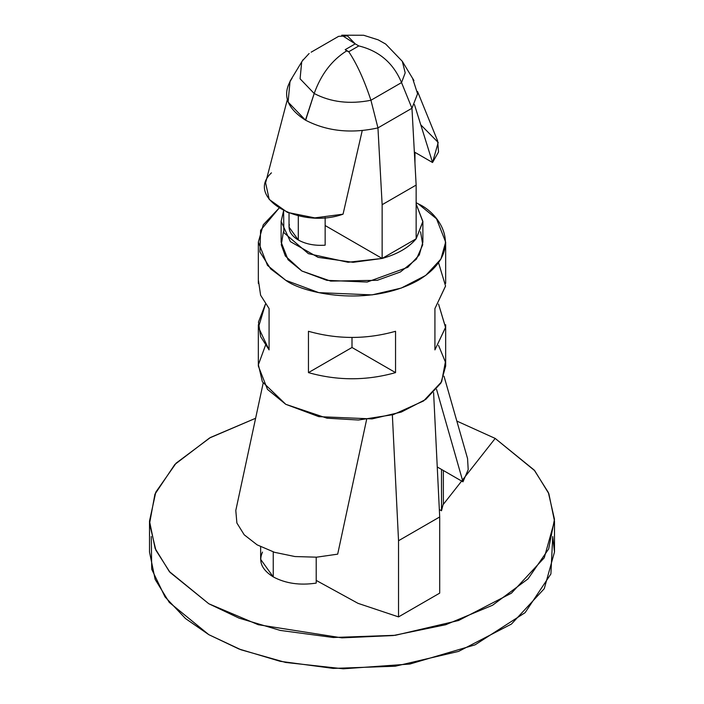 <?xml version="1.0" encoding="UTF-8"?>
<svg xmlns="http://www.w3.org/2000/svg" width="704" height="704" viewBox="0 0 704 704"><rect width="100%" height="100%" fill="white"/><g stroke="black" fill="none" stroke-linecap="round" stroke-linejoin="round"><path stroke-width="1.06" d="M303.248 59.514L301.69 61.934L300.089 78.804L314.186 93.5C321.033 74.395 331.848 60.201 346.632 50.899L345.18 49.667L348.762 51.735L358.82 45.927L355.238 43.868L345.18 49.667L355.238 43.868L358.82 45.927C379.166 50.908 393.413 63.122 401.535 82.597L411.963 108.249L416.143 185.073L416.143 238.806L422.875 221.76L416.143 204.01L422.875 221.408L416.143 238.806L382.14 258.447C397.426 254.179 408.76 247.632 416.143 238.806C408.76 247.632 397.426 254.179 382.14 258.447L325.151 225.544L382.14 258.447L353.091 262.319L318.067 257.338L290.382 241.63L281.125 221.408L283.598 210.698L283.862 232.663L308.405 253.669L348.058 262.266L382.14 258.447L416.143 238.806L416.143 185.073L382.14 204.706L382.14 258.447L382.14 204.706L377.951 127.89L370.929 100.267C349.712 104.465 330.792 102.212 314.186 93.5L305.642 120.234C327.043 131.287 351.155 133.839 377.951 127.89L382.14 204.706L416.143 185.073L411.963 108.249L377.951 127.89C351.155 133.839 327.043 131.287 305.642 120.234L305.439 120.129C286.176 107.774 281.706 93.817 292.037 78.285M289.036 213.022L289.036 227.093L298.302 240.011L298.302 215.776L298.302 240.011C305.853 244.156 314.802 245.872 325.151 245.177L325.151 217.606L325.151 245.177C314.802 245.872 305.853 244.156 298.302 240.011C291.13 235.646 288.147 230.481 289.353 224.506M260.638 546.753L260.638 559.328L273.249 576.893L273.249 551.91L273.249 576.893C285.604 583.493 299.922 585.561 316.202 583.097L316.202 557.198L316.202 583.097C299.922 585.561 285.604 583.493 273.249 576.893C261.818 569.756 258.236 561.493 262.504 552.094M418.229 203.843L436.515 218.777L445.658 242.079L440.924 259.046L425.744 275.414L401.289 288.059L372.029 294.897L318.798 292.635L285.771 280.315L267.485 265.382L258.342 242.079L263.261 224.787L279.03 208.182L260.603 230.278L259.934 252.006L270.67 268.884L285.771 280.315C302.482 293.031 368.306 308.088 418.229 280.315C466.338 251.486 440.255 213.488 418.229 203.843L416.143 202.682M258.342 324.746L258.342 366.08L267.485 389.382L285.771 404.316L318.798 416.645L372.029 418.906L401.289 412.06L425.744 399.414L440.924 383.046L445.658 366.08L445.658 324.746M395.542 372.618C366.511 380.811 337.489 380.811 308.458 372.618L308.458 331.285C337.489 339.478 366.511 339.478 395.542 331.285L395.542 372.618L395.542 331.285C366.511 339.478 337.489 339.478 308.458 331.285L308.458 372.618L352 347.486L395.542 372.618L352 347.486L352 337.48L352 347.486L308.458 372.618C337.489 380.811 366.511 380.811 395.542 372.618M269.078 349.888L260.612 336.574L258.465 322.027L265.452 304.084L258.447 327.334L269.078 349.888L269.078 308.554L269.078 349.888M258.465 280.694L260.612 295.24L269.078 308.554L260.612 295.24L258.465 280.694M438.548 262.742L445.553 286L434.922 308.554L434.922 349.888L445.553 327.334L438.548 304.084L445.535 327.466L434.922 349.888L434.922 308.554L445.535 286.132M281.125 221.408L281.125 242.079L288.042 259.714L301.884 271.014L326.876 280.342L367.162 282.049L407.81 267.3L419.294 254.918L422.875 242.079L422.875 221.408M420.578 231.739L422.726 244.754L416.434 259.125L400.4 271.973L377.282 280.306L330.695 281.107L301.884 271.014L285.349 256.001L281.283 244.79L283.422 231.739M438.548 345.418L445.386 361.988L441.646 381.744L423.588 400.946L393.263 414.621L358.424 420.024L326.99 418.194L285.771 404.316L262.381 381.797L258.377 364.707L265.452 345.418M433.602 392.621L439.701 516.956L439.701 593.129L439.701 516.956L433.602 392.621M392.357 414.876L398.534 540.725L439.701 516.956L398.534 540.725L392.357 414.876M316.202 580.404L358.028 603.346L398.534 616.898L398.534 540.725L398.534 616.898L439.701 593.129L398.534 616.898L358.028 603.346L316.202 580.404M495.194 438.425L456.834 421.062L495.194 438.425L443.335 504.354L495.194 438.425L534.732 470.703L548.856 493.689L554.497 521.092L544.271 557.77L511.447 593.164L458.568 620.506L395.314 635.298L333.238 637.498L280.218 630.414L238.982 618.103L208.806 603.759L258.254 624.721L341.906 637.859L393.272 635.545L445.746 624.721L492.562 605.246L528.044 578.864L548.654 548.97L554.479 519.27L548.354 492.501L534.195 470.061L495.194 438.425M255.614 418.273L209.519 438.011L174.847 464.446L154.924 494.199L149.547 523.662L155.857 550.158L170.025 572.378L208.806 603.759L169.268 571.472L155.144 548.495L149.503 521.092L155.795 492.158L176.114 463.153L210.452 437.483L255.614 418.273M149.503 521.092L149.503 551.998L155.144 579.401L169.268 602.378L208.806 634.665L238.982 649.009L280.218 661.32L333.238 668.404L395.314 666.204L458.568 651.411L511.447 624.07L544.271 588.676L554.497 551.998L552.728 536.545L550.898 573.954L525.131 612.638L475.086 644.829L409.895 664.03L343.279 668.8L285.639 662.455L241.006 649.783L208.806 634.665L185.513 618.552L165.026 596.895L151.721 569.246L151.272 536.545M467.553 458.559L468.204 469.674L462.968 481.818L441.496 469.418L462.968 481.818L436.542 389.356L462.968 481.818L468.204 469.674L467.553 458.55L444.004 376.191M437.246 466.972L441.496 469.418L437.246 466.972M337.682 554.154L316.633 557.181L294.967 556.547L274.551 552.323L257.136 544.861L244.209 534.802L236.887 523.01L235.796 510.506L236.887 523.01L244.209 534.802L257.136 544.861L274.551 552.323L294.967 556.547L316.633 557.181L337.682 554.154L366.626 419.487L337.682 554.154M236.262 508.297L235.796 510.506M441.496 496.294L441.496 510.761L439.34 509.511L441.496 510.761L441.496 469.418L441.496 510.761L443.362 503.527L443.362 470.501M412.694 78.663L417.578 93.817L411.963 108.249L417.578 93.808L412.685 78.654M311.15 52.193L338.642 36.326L347.486 35.922L355.238 43.868L341.704 35.2L363.634 35.253L378.198 39.855L385.704 44.062L402.31 61.327L405.196 72.846L401.535 82.597L370.929 100.267L377.951 127.89L411.963 108.249L401.535 82.597L405.196 72.846L402.31 61.327L413.952 80.582M301.69 61.934L290.048 81.189L288.094 102.071L305.466 120.138L314.186 93.5L300.089 78.804L301.699 61.926M287.294 99.757L265.593 182.846L269.21 199.426L287.443 212.406L314.811 217.879L343.05 214.174L362.226 130.618L343.05 214.174C299.922 229.724 244.517 197.736 271.454 172.841M414.647 152.17L414.647 157.511L414.647 152.17L432.546 162.51L414.647 152.17M420.772 124.828L438.205 142.463L432.546 162.51L438.539 151.976L437.642 140.914L417.542 91.511M414.436 104.526L432.546 162.51L414.436 104.526M302.465 60.738L309.144 53.486M401.535 82.597C393.413 63.122 379.166 50.908 358.82 45.927L348.762 51.735C356.831 63.8 364.223 79.974 370.929 100.267L401.535 82.597M346.632 50.899C331.848 60.201 321.033 74.395 314.186 93.5C330.792 102.212 349.712 104.465 370.929 100.267C364.223 79.974 356.831 63.8 348.762 51.735L346.632 50.899M445.658 242.079L445.658 283.413M258.342 242.079L258.342 283.413M554.497 521.092L554.497 551.998M236.042 509.353L263.155 383.187M414.964 152.354L414.964 163.354"/></g></svg>
